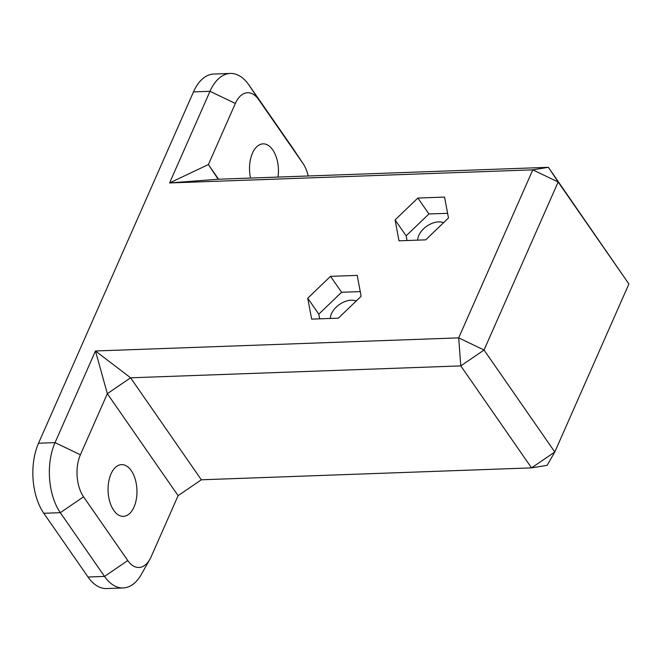 <?xml version="1.0" encoding="UTF-8"?>
<svg xmlns="http://www.w3.org/2000/svg" width="662" height="662" viewBox="0 0 662 662"><rect width="100%" height="100%" fill="white"/><g stroke="black" fill="none" stroke-linecap="round" stroke-linejoin="round"><path stroke-width="0.99" d="M130.596 377.803L107.343 393.675L95.469 350.976L130.596 377.803L460.793 365.896L458.692 337.868L484.046 350.024L460.793 365.896L531.545 467.877L554.789 452.005L547.126 465.353L531.545 467.877L201.339 479.793L130.596 377.803M178.095 495.656L151.151 556.759A29.856 16.649 -92.1 0 1 149.86 559.332A29.856 16.649 -92.1 0 1 127.774 560.548L83.561 496.806A29.856 16.649 -92.1 0 1 80.4 454.777L107.343 393.675L178.095 495.656L201.339 479.793M218.576 179.22L208.398 164.557L235.349 103.454A29.856 16.649 -92.1 0 1 258.718 99.664L302.939 163.406A29.856 16.649 -92.1 0 1 303.221 163.812L293.63 149.413A49.758 27.754 87.9 0 0 293.167 148.727L248.945 84.984A49.758 27.754 87.9 0 0 230.31 73.441A49.758 27.754 87.9 0 0 209.995 91.298L169.571 182.952L208.398 164.557L218.17 179.237L169.571 182.952L532.794 169.844L548.376 167.32L558.149 182L532.794 169.844L458.692 337.868L95.469 350.976L55.045 442.621A49.758 27.754 87.9 0 0 60.308 512.678L104.53 576.42A49.758 27.754 87.9 0 0 123.165 587.964A49.758 27.754 87.9 0 0 141.337 574.384L149.86 559.332M628.9 283.981L554.789 452.005L484.046 350.024L558.149 182L628.9 283.981L548.376 167.32L218.17 179.237M303.221 163.812A29.856 16.649 -92.1 0 1 308.202 175.984M123.165 587.964L106.656 588.559A49.758 27.754 -92.1 0 1 88.021 577.016L43.8 513.273A49.758 27.754 -92.1 0 1 38.537 443.217L193.486 91.894A49.758 27.754 -92.1 0 1 213.801 74.036L230.31 73.441M113.748 510.352A25.876 14.432 -92.1 0 1 108.676 481.928A25.876 14.432 -92.1 0 1 121.576 464.633A25.876 14.432 -92.1 0 1 136.935 489.971A25.876 14.432 -92.1 0 1 123.446 516.352A25.876 14.432 -92.1 0 1 113.748 510.352M250.526 178.07A25.876 14.432 -92.1 0 1 263.054 143.861A25.876 14.432 -92.1 0 1 278.015 177.077M338.348 318.157L311.661 319.117L307.747 298.214L330.528 276.352L357.215 275.384L361.129 296.295L338.348 318.157M330.528 276.352L341.584 292.281L360.252 291.611M307.747 298.214L318.803 314.152L341.584 292.281M319.68 318.827L318.803 314.152M356.206 301.02A16.922 10.6 -34.8 0 0 351.216 300.209A16.922 10.6 -34.8 0 0 330.338 318.447M425.691 239.851L399.004 240.811L395.09 219.908L417.871 198.037L444.558 197.077L448.472 217.98L425.691 239.851M417.871 198.037L428.926 213.975L447.595 213.305M395.09 219.908L406.145 235.838L428.926 213.975M407.022 240.521L406.145 235.838M443.548 222.713A16.922 10.6 -34.8 0 0 438.558 221.894A16.922 10.6 -34.8 0 0 417.681 240.132M38.537 443.217L55.045 442.621L80.4 454.777M43.8 513.273L60.308 512.678L83.561 496.806M88.021 577.016L104.53 576.42L127.774 560.548M293.167 148.727L302.939 163.406M248.945 84.984L258.718 99.664M193.486 91.894L209.995 91.298L235.349 103.454"/></g></svg>
